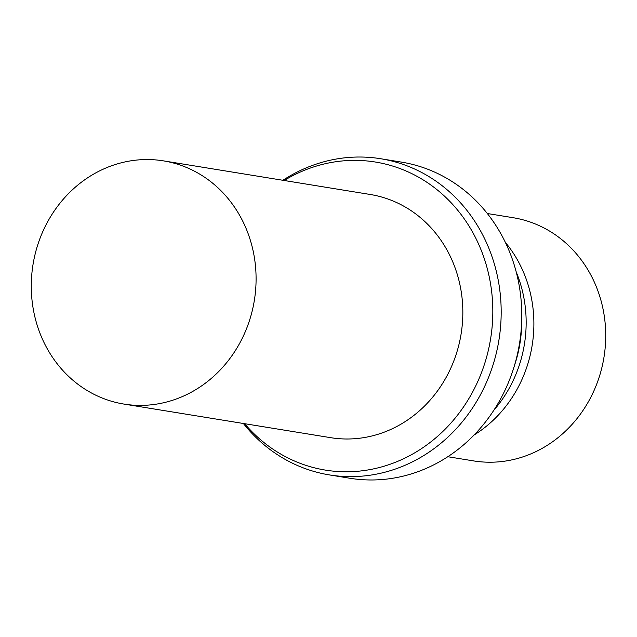 <?xml version="1.0" encoding="UTF-8"?>
<svg xmlns="http://www.w3.org/2000/svg" width="637" height="637" viewBox="0 0 637 637"><rect width="100%" height="100%" fill="white"/><g stroke="black" fill="none" stroke-linecap="round" stroke-linejoin="round"><path stroke-width="0.96" d="M185.2 395.298A123.196 112.104 99.2 0 1 123.92 404.073A123.196 112.104 99.2 0 1 31.85 298.49A123.196 112.104 99.2 0 1 102.175 169.649A123.196 112.104 99.2 0 1 163.446 160.866A123.196 112.104 99.2 0 1 255.517 266.457A123.196 112.104 99.2 0 1 185.2 395.298M123.92 404.073L330.675 437.675A123.196 112.104 -80.8 0 0 391.946 428.9A123.196 112.104 -80.8 0 0 462.271 300.059A123.196 112.104 -80.8 0 0 370.201 194.476L163.446 160.866M284.174 180.494A156.049 142.003 99.2 0 1 297.853 173.16A156.049 142.003 99.2 0 1 482.75 254.267A156.049 142.003 99.2 0 1 403.022 458.99A156.049 142.003 99.2 0 1 244.648 423.693M282.908 180.287A160.158 145.738 99.2 0 1 301.094 170.151A160.158 145.738 99.2 0 1 380.751 158.74A160.158 145.738 99.2 0 1 500.443 296.006A160.158 145.738 99.2 0 1 409.018 463.497A160.158 145.738 99.2 0 1 329.361 474.907A160.158 145.738 99.2 0 1 243.374 423.486M329.361 474.907L349.96 478.26A160.158 145.738 -80.8 0 0 429.617 466.849A160.158 145.738 -80.8 0 0 521.034 299.35A160.158 145.738 -80.8 0 0 401.342 162.093L380.751 158.74M514.553 365.232A123.196 112.104 -80.8 0 0 521.671 321.422M516.273 272.134A124.43 113.227 99.2 0 1 493.818 410.276M474.079 435.015A124.43 113.227 -80.8 0 0 505.38 242.418M447.803 456.713L473.554 460.901A123.196 112.104 -80.8 0 0 534.825 452.127A123.196 112.104 -80.8 0 0 605.15 323.278A123.196 112.104 -80.8 0 0 513.08 217.695L487.329 213.514"/></g></svg>

